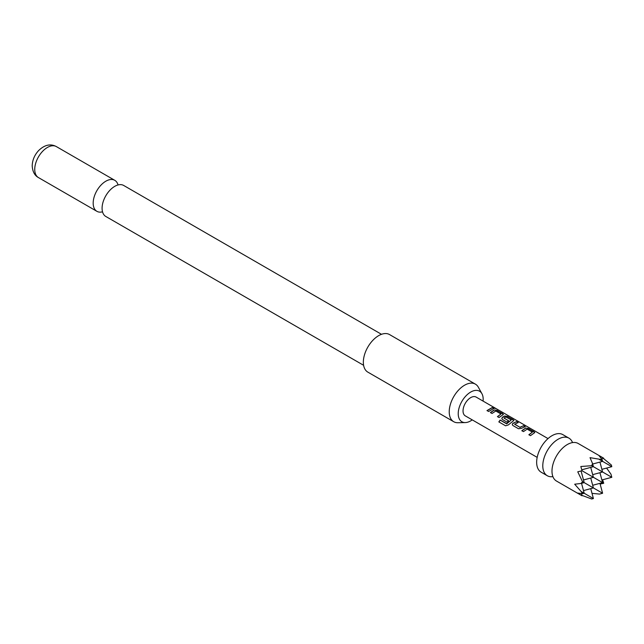 <?xml version="1.0" encoding="UTF-8"?>
<svg xmlns="http://www.w3.org/2000/svg" width="644" height="644" viewBox="0 0 644 644"><rect width="100%" height="100%" fill="white"/><g stroke="black" fill="none" stroke-linecap="round" stroke-linejoin="round"><path stroke-width="0.97" d="M493.731 408.151C493.046 407.427 493.594 407.531 495.365 408.465L493.795 407.95C493.127 407.233 493.682 407.338 495.469 408.272L495.928 408.61M552.898 476.608A21.687 12.526 -60 0 1 547.279 475.731A21.687 12.526 -60 0 1 542.787 465.797A21.687 12.526 -60 0 1 552.254 443.974A21.687 12.526 -60 0 1 568.966 438.161A21.687 12.526 -60 0 1 572.54 442.589M363.602 365.301L105.793 216.456A17.895 10.328 -60 0 1 102.09 208.27A17.895 10.328 -60 0 1 102.106 207.408A17.895 10.328 -60 0 1 114.012 186.8A17.895 10.328 -60 0 1 114.745 186.349A17.895 10.328 -60 0 1 123.688 185.464L381.498 334.308M581.91 495.341L591.707 499.011L593.398 498.561L584.197 493.248L582.506 493.698L577.757 493.071L582.031 495.791L556.48 481.044A21.687 12.526 -60 0 1 552.375 474.861A21.687 12.526 -60 0 1 551.989 471.11A21.687 12.526 -60 0 1 570.769 443.008A21.687 12.526 -60 0 1 578.167 443.475L603.718 458.222L599.226 455.888L602.148 459.679L590.025 457.659L592.561 463.575L591.707 465.709L580.824 466.506L582.031 470.748L577.757 471.819L582.506 481.648L581.089 483.451L574.69 484.216L581.089 491.453L584.197 493.248L581.54 483.33M603.718 458.222L601.568 458.802M599.492 459.575L611.8 466.683L611.349 464.992L603.275 458.343M547.279 475.731L541.145 472.189A21.687 12.526 -60 0 1 536.653 462.255A21.687 12.526 -60 0 1 546.12 440.432A21.687 12.526 -60 0 1 562.832 434.62L568.966 438.161M483.081 401.099A17.646 10.183 120 0 0 483.177 399.272A17.646 10.183 120 0 0 481.937 393.726A17.646 10.183 120 0 0 467.922 394.031A17.646 10.183 120 0 0 458.222 413.673A17.646 10.183 120 0 0 465.282 422.577A17.646 10.183 120 0 0 472.237 419.88M465.282 422.577L457.908 422.73A21.687 12.526 -60 0 1 453.722 421.715A21.687 12.526 -60 0 1 449.23 411.782A21.687 12.526 -60 0 1 458.697 389.958A21.687 12.526 -60 0 1 475.409 384.146A21.687 12.526 -60 0 1 478.379 387.261L481.937 393.726M475.409 384.146L389.523 334.558A21.687 12.526 120 0 0 372.812 340.37A21.687 12.526 120 0 0 363.345 362.202A21.687 12.526 120 0 0 367.837 372.127L453.722 421.715M118.045 184.949A17.895 10.328 120 0 0 114.777 180.32A17.895 10.328 120 0 0 105.833 181.206A17.895 10.328 120 0 0 93.179 203.118A17.895 10.328 120 0 0 96.882 211.312A17.895 10.328 120 0 0 102.525 211.828M525.568 428.091L528.531 428.534L534.818 432.543L530.479 435.666L528.869 434.732L532.379 432.132L527.17 429.129L523.443 431.609L521.833 430.675L525.568 428.091L528.531 428.534M528.917 434.869L532.379 432.132M512.874 425.499L512.27 424.686L512.841 423.35L516.56 421.627L518.17 422.553L514.669 424.259L519.877 427.27L523.596 425.684L525.206 426.618L521.487 428.341L518.509 428.751L512.874 425.499M514.669 424.122L519.877 427.27M506.53 423.72L511.272 419.944L505.846 416.926L504.027 418.117L508.607 420.757L507.021 422.126L502.401 419.453L501.797 418.64L502.376 417.304L504.63 416.008L507.601 416.451L513.88 420.452L508.333 424.927L505.588 425.797L498.826 421.892L500.163 420.041L506.731 423.663M506.804 423.776L511.272 419.944M504.027 417.98L508.623 420.926M494.165 409.962L497.128 410.405L503.415 414.406L499.076 417.537L497.466 416.604L500.976 414.003L495.775 411.001L492.04 413.472L490.43 412.546L494.165 409.962L497.128 410.405M497.514 416.74L500.976 414.003M492.193 407.555L493.803 408.489L488.611 411.492L487.001 410.566L492.193 407.555L493.755 408.682M493.795 407.95L493.401 407.499M537.168 457.369L465.282 415.863A10.843 6.263 -60 0 1 463.036 410.896A10.843 6.263 -60 0 1 467.769 399.988A10.843 6.263 -60 0 1 476.125 397.082L548.02 438.588M591.707 465.709L611.8 477.309L610.971 474.201L606.6 468.075M611.8 477.309L601.882 479.965M582.031 495.791L581.452 493.642M582.031 470.748L603.718 483.266L602.615 479.772M581.774 469.798L593.398 466.683L592.561 463.575M582.506 481.648L584.197 482.622L581.081 470.997M590.741 478.017L593.398 487.935L584.197 482.622L581.089 483.451M611.8 466.683L601.882 469.339M600.136 484.063L603.718 483.266M592.005 493.36L599.492 494.077L602.599 493.248L599.942 483.33M581.089 491.453L582.506 493.698M592.681 464.026L602.599 461.37L602.148 459.679M592.681 474.652L602.599 471.996L599.942 462.086M590.741 467.391L593.398 477.309L583.48 479.965M583.48 490.591L593.398 487.935L602.599 493.248M593.398 498.561L590.741 488.643M599.942 472.704L602.599 482.622L592.681 485.278M487.049 410.703L492.145 407.749M490.486 412.683L494.141 410.148M497.079 410.606L502.771 413.657M502.714 413.859L503.366 414.511M498.931 421.965L500.235 420.146L506.603 423.833M501.821 418.705L502.401 417.465L504.606 416.193L507.544 416.644L513.236 419.703M513.188 419.904L513.832 420.556M512.294 424.75L512.841 423.35M519.893 427.431L523.596 425.684M523.54 425.885L525.158 426.811M512.865 423.511L516.56 421.627M516.512 421.82L518.122 422.754M521.89 430.812L525.544 428.276M528.483 428.735L534.174 431.794M534.118 431.987L534.77 432.639M38.447 177.575C34.663 175.554 32.578 171.642 32.2 165.838C32.401 160.042 34.575 154.93 38.696 150.495C44.645 144.787 50.53 143.483 56.342 146.582A17.895 10.328 120 0 0 42.552 151.372A17.895 10.328 120 0 0 34.744 169.38A17.895 10.328 120 0 0 38.447 177.575L96.882 211.312M56.342 146.582L114.777 180.32"/></g></svg>

